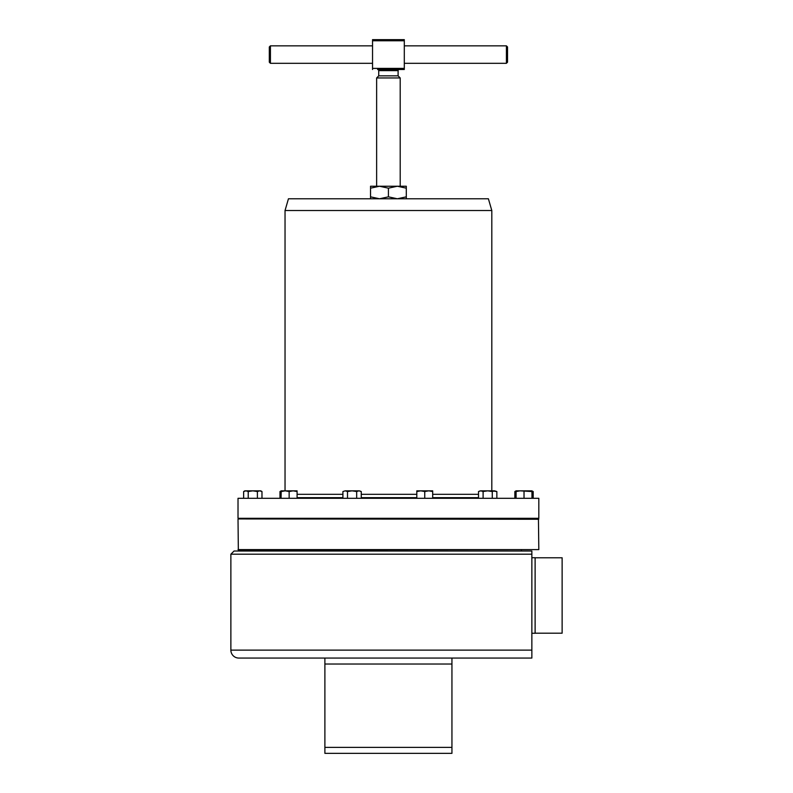 <?xml version="1.0" encoding="UTF-8"?>
<svg xmlns="http://www.w3.org/2000/svg" width="793" height="793" viewBox="0 0 793 793"><rect width="100%" height="100%" fill="white"/><g stroke="black" fill="none" stroke-linecap="round" stroke-linejoin="round"><path stroke-width="1.19" d="M419.794 518.939L419.794 518.305M429.717 518.939L429.717 518.305M535.116 557.786L562.128 557.786L562.128 633.191L535.116 633.191M376.635 186.236L376.635 77.952L400.197 77.952L400.197 186.236M376.635 77.952L378.727 75.86L378.727 70.617A1.11 1.11 0 0 0 377.617 69.506L399.216 69.506A1.11 1.11 0 0 0 398.106 70.617L378.727 70.617M378.727 75.86L398.106 75.86L398.106 70.617M398.106 75.86L400.197 77.952M270.423 63.311L269.313 62.201L269.313 46.956L270.423 45.845L270.423 63.311L372.541 63.311M506.42 45.845L507.53 46.956L507.53 62.201L506.42 63.311L506.42 45.845L404.301 45.845M491.809 210.522L488.389 198.775L288.454 198.775L285.034 210.522L491.809 210.522L491.809 490.837L496.854 491.541L496.854 498.301M361.251 497.816L416.811 497.816M432.691 497.816L478.516 497.816M238.019 518.305L538.814 518.305L538.814 498.301L238.019 498.301L238.019 518.305M238.336 518.939L538.764 519.266L238.336 518.939M238.019 549.599L538.814 549.599L238.336 549.916L238.019 519.266M538.814 549.599L538.447 518.939M478.516 497.667L432.691 497.667M416.811 497.667L361.251 497.667M342.913 497.667L297.088 497.667M531.855 557.727L535.116 557.727L535.116 633.26L531.855 633.26M521.388 551.026L521.388 549.916M255.455 551.026L255.455 549.916M531.855 651.965L531.855 658.061L238.822 658.061A7.94 7.94 0 0 1 230.872 650.121L230.872 554.198L531.855 554.198L531.855 551.026L531.855 651.39M432.691 491.541L432.691 490.837L428.726 490.837L432.691 491.541L432.691 498.301M424.751 491.541L428.726 490.837L420.786 490.837L424.751 491.541L424.751 498.301M416.811 491.541L420.786 490.837L416.811 490.837L416.811 498.301M324.892 658.061L451.941 658.061L451.941 753.35L324.892 753.35L324.892 658.061M230.872 554.198L234.054 551.026L531.855 551.026M531.855 658.061L531.855 650.121L230.872 650.121M297.088 497.816L342.913 497.816M279.979 498.301L279.979 491.541L281.208 490.996M478.516 498.301L478.516 491.541L480.816 490.837L479.646 491.026M492.275 491.541L494.564 490.837L487.685 490.837L492.275 491.541L492.275 498.301M483.106 491.541L487.685 490.837L480.816 490.837L483.106 491.541L483.106 498.301M496.854 491.541L494.564 490.837M480.816 490.837L478.516 491.541M297.088 491.541L297.088 490.837L293.123 490.837L297.088 491.541L297.088 498.301M289.148 491.541L293.123 490.837L285.173 490.837L289.148 491.541L289.148 498.301M281.208 491.541L285.173 490.837L281.208 490.837L281.059 498.301M516.084 498.301L516.084 491.541L520.049 490.837L531.964 491.541L531.964 490.837L516.084 490.837L516.084 491.541M531.964 498.301L531.964 491.541M524.024 498.301L524.024 491.541M360.121 491.026L358.961 490.837L361.251 491.541L361.251 498.301M356.672 491.541L358.961 490.837L352.082 490.837L356.672 491.541L356.672 498.301M347.503 491.541L352.082 490.837L345.203 490.837L347.503 491.541L347.503 498.301M345.203 490.837L342.913 491.541L345.203 490.837L342.913 491.541L342.913 498.301M358.961 490.837L361.251 491.541M514.855 498.301L514.855 491.541L516.084 490.996M533.193 498.301L533.193 491.541L531.964 490.996M533.193 491.541L530.904 490.837M520.049 490.837L517.145 490.837M261.977 498.301L261.977 491.541L259.688 490.837L257.398 491.541L257.398 498.301M248.229 498.301L248.229 491.541L252.808 490.837L257.398 491.541M243.639 498.301L243.639 491.541L245.939 490.837L248.229 491.541M261.977 491.541L260.748 490.837L244.868 490.837L243.639 491.541M370.539 186.236L379.48 186.236L370.539 188.169L370.539 186.236M379.48 186.236L397.352 186.236L388.421 188.169L379.48 186.236M406.294 186.236L397.352 186.236L406.294 188.169L406.294 186.236M406.294 198.775L406.294 196.842L397.352 198.775L388.421 196.842L379.48 198.775L370.539 196.842L370.539 198.775M370.539 196.842L370.539 188.169M388.421 196.842L388.421 188.169M406.294 196.842L406.294 188.169M404.301 40.76L372.541 40.76L372.541 39.65L404.301 39.65L404.301 69.506L377.617 69.506M399.216 69.506L404.301 69.506M372.541 69.506L372.541 68.396L404.301 68.396M372.541 40.76L372.541 68.396M416.811 494.326L361.251 494.326M342.913 494.326L297.088 494.326M478.516 494.326L432.691 494.326M324.892 747.393L451.941 747.393M324.892 664.019L451.941 664.019M372.541 45.845L270.423 45.845M285.034 210.522L285.034 490.837M257.775 518.939L257.775 518.305M357.048 518.939L357.048 518.305M519.058 518.939L519.058 518.305M294.114 518.939L294.114 518.305M482.729 518.939L482.729 518.305M281.208 490.837L279.979 491.541M492.651 518.939L492.651 518.305M284.181 518.939L284.181 518.305M528.99 518.939L528.99 518.305M347.116 518.939L347.116 518.305M516.084 490.837L514.855 491.541M247.852 518.939L247.852 518.305M506.42 63.311L404.301 63.311"/></g></svg>
